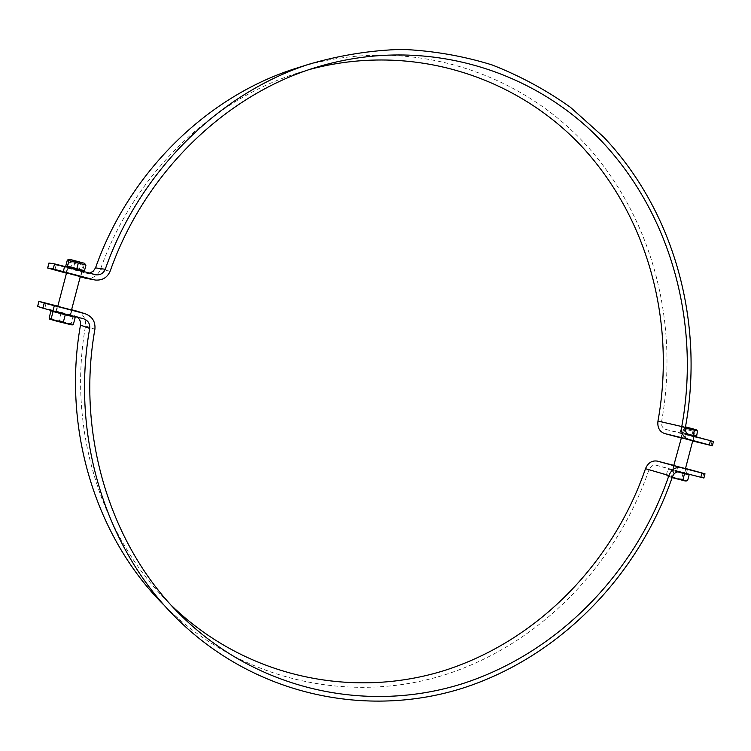 <?xml version="1.0" encoding="UTF-8"?>
<svg xmlns="http://www.w3.org/2000/svg" width="751" height="751" viewBox="0 0 751 751"><rect width="100%" height="100%" fill="white"/><g stroke="black" fill="none" stroke-linecap="round" stroke-linejoin="round"><path stroke-width="0.56" stroke-dasharray="3.75 2.82" d="M683.194 433.74L694.215 436.65L683.194 433.74M692.76 440.762L681.401 437.805M67.562 267.713L82.075 271.599L67.562 267.713M80.319 276.546L66.557 272.885M80.235 276.866L66.473 273.176M48.937 263.028L85.548 273.026L89.453 273.139M711.019 445.474L712.117 441.278L713.45 441.56M712.117 441.278L695.82 437.401L694.75 441.522M692.694 441.015L681.345 438.03M301.292 66.661C406.225 35.682 515.195 69.552 583.668 142.343C652.037 215.734 679.711 322.254 661.565 421.677C661.133 425.62 662.495 428.192 665.649 429.394L695.82 437.401M309.525 69.486L297.593 73.054C210.862 100.352 133.65 174.945 100.334 269.628C97.546 275.964 92.664 278.837 85.689 278.245M70.538 315.063L55.996 311.308L70.538 315.063M57.752 306.37L71.542 309.956M683.673 472.576L672.661 469.704L683.673 472.576M673.018 469.797L674.107 465.639L684.771 468.408L685.466 468.605L684.368 472.801L673.018 469.797L684.368 472.801M703.903 478.021L656.252 465.245C652.919 464.738 650.469 466.315 648.92 469.957C616.158 565.015 540.429 643.954 445.456 674.605C350.689 704.673 239.625 681.561 163.061 604.208L174.514 616.252M674.154 465.451L685.513 468.436M57.808 306.164L71.598 309.731M77.362 317.175L74.34 315.702L37.55 306.342M76.715 311.102C83.277 313.956 86.215 318.903 85.53 325.934C67.139 429.121 101.451 536.618 168.797 602.903L171.613 605.682M72.669 260.672L81.061 262.944L72.669 260.672M71.889 259.893L82.122 262.662L71.889 259.893M79.071 270.257L70.678 268.004L79.071 270.257M84.45 263.282L69.496 259.273M79.85 271.027L69.618 268.276L79.85 271.027M76.076 269.872L67.29 267.666L76.076 269.872M67.29 260.24L84.178 264.831L85.548 264.352M83.614 271.299L82.704 270.416L65.816 265.854M84.178 264.831L82.704 270.416M74.893 262.418L73.429 268.004M691.164 435.42L684.799 433.74L691.164 435.42M691.68 436.031L683.917 433.975L691.68 436.031M687.005 427.77L693.38 429.459L687.005 427.77M691.69 435.918L682.002 433.487L691.69 435.918M686.489 427.159L694.262 429.225L686.489 427.159M696.186 429.713L685.485 426.868M696.656 436.068L680.303 431.806L688.01 434.341M685.363 427.619L681.523 427.141L697.886 431.393M684.931 432.905L685.532 430.614M680.303 431.806L681.523 427.141M691.99 434.97L693.211 430.314M683.851 432.848L685.072 428.201M77.466 264.155L69.383 262.137L77.466 264.155M77.56 263.094L70.707 261.395L77.56 263.094M64.473 313.599L56.428 311.421L64.473 313.599M71.167 323.521L64.896 322.892L72.012 324.892L71.167 323.521L73.016 316.5L53.114 311.374M59.141 320.339L53.903 320.095L64.896 322.892L59.141 320.339L60.981 313.327M49.763 319.194L53.903 320.095L49.144 317.917M73.091 316.64L53.096 311.458M64.99 313.777L53.312 310.614L64.99 313.777M692.647 431.112L683.729 428.896L692.647 431.112M692.375 430.145L684.828 428.267L692.375 430.145M687.597 480.678L684.377 480.621L685.992 481.138M681.598 478.95L676.107 478.359L684.377 480.621L681.598 478.95L683.128 473.102L667.892 469.197L673.835 470.868L672.408 476.857M671.047 476.162L668.493 476.416L676.107 478.359L671.047 476.162L672.577 470.323M672.154 477.589L669.094 476.735L672.286 476.782M666.353 475.064L669.094 476.735L666.353 475.064L667.892 469.197M673.835 470.868L677.58 471.863L670.286 469.816L670.474 469.122L686.93 473.477L670.474 469.122M686.761 474.125L683.128 473.102M686.752 474.172L670.286 469.816M56.137 265.094L54.832 270.06M685.015 439.016L686.095 434.904M661.565 421.677L685.438 427.15M665.649 429.394L689.587 435.064M110.181 271.102L100.334 269.628M85.548 273.026L94.955 274.622M702.598 477.636L703.696 473.44M687.55 468.99L686.47 473.102M676.764 470.52L677.843 466.409M46.13 303.151L44.825 308.117M74.34 315.702L83.361 318.715M94.898 329.276L85.53 325.934M656.252 465.245L679.937 471.91M648.92 469.957L672.436 476.763M693.126 440.828L694.215 436.65M681.054 437.692L682.143 433.515M80.761 276.621L82.075 271.599M66.135 272.735L67.459 267.703M313.327 68.228L297.593 73.054M86.6 273.233L95.49 274.753M94.222 279.86L95.086 280.02M57.311 306.277L55.996 311.308M71.965 310.088L70.641 315.11M673.76 465.526L672.661 469.704M685.823 468.708L684.724 472.895M74.649 315.786L83.69 318.8M174.316 608.601L168.797 602.903M79.925 271.027L79.137 270.257L81.061 262.934L82.122 262.662M69.618 268.276L70.688 268.004L72.612 260.672L71.814 259.902M82.244 271.655L83.117 271.43M67.29 267.666L66.567 266.962M685.738 427.019L686.395 427.657L684.799 433.74L683.917 433.975M694.262 429.225L693.38 429.459L691.784 435.552L692.441 436.19M694.356 436.688L694.985 436.519M682.002 433.487L680.65 432.172M683.832 426.521L681.664 427.103M70.707 261.395L69.383 262.137L66.576 272.82M82.357 264.512L83.136 265.816L80.338 276.471M70.209 314.998L71.523 310.003M56.428 311.421L57.743 306.417M684.828 428.267L683.739 428.896L681.41 437.758M694.45 430.755L695.097 431.834L692.769 440.715M667.545 476.237L666.578 475.289"/><path stroke-width="1.13" d="M681.401 437.805L692.76 440.762M66.557 272.885L80.319 276.546M66.473 273.176L47.623 268.023L53.19 268.989L95.086 280.02C102.277 280.621 107.309 277.654 110.181 271.102C144.577 173.284 224.192 96.278 313.327 68.228C420.044 34.368 531.764 67.646 601.927 141.507C672.004 215.988 700.364 324.892 681.767 426.54C681.044 433.074 683.279 437.335 688.47 439.316L712.352 445.765L692.694 441.015M63.291 271.571L64.633 266.445L54.532 263.883L48.937 263.028L47.623 268.023M94.222 279.86L80.235 276.866M712.352 445.765L713.45 441.56L710.427 440.687L709.319 444.911M681.345 438.03L664.56 433.534C659.472 431.59 657.266 427.441 657.96 421.076C675.656 324.085 649.127 220.259 583.227 148.041C517.195 76.433 411.999 41.849 309.525 69.486M64.633 266.445L96.034 274.838C100.418 275.138 103.488 273.289 105.234 269.29C139.817 171.021 219.348 93.396 308.699 64.314C339.743 55.227 370.9 50.242 402.17 49.359C433.149 50.749 463.104 55.94 492.036 64.915C520.096 75.898 546.259 90.045 570.516 107.365L603.616 136.992C675.346 212.646 704.391 323.625 685.438 427.15C684.987 431.196 686.367 433.834 689.587 435.064L710.427 440.687M89.453 273.139L93.18 271.289L95.527 267.872C129.022 172.768 206.149 97.574 293.087 69.261L301.292 66.661M71.542 309.956L57.752 306.37M692.769 440.715L685.466 468.633L673.76 465.526L681.41 437.758M685.513 468.436L705.001 473.815L681.044 467.657C675.553 466.822 671.516 469.431 668.944 475.486C635.937 571.408 560.105 651.277 464.841 682.922C369.783 713.966 258.137 691.896 180.418 614.891C111.204 546.794 75.87 435.88 94.898 329.276C95.574 321.606 92.27 316.406 84.966 313.693L44.225 303.085L38.864 301.339L57.808 306.164M701.95 473.055L700.843 477.279L703.903 478.021L705.001 473.815M171.613 605.682C247.633 678.96 355.758 699.632 447.84 669.404C540.091 638.594 613.52 561.438 645.494 468.699C648 462.813 651.952 460.288 657.341 461.105L674.154 465.451M44.225 303.085L42.882 308.192L52.945 310.905L54.297 305.77M42.882 308.192L37.644 306.38L38.958 301.376M71.598 309.731L76.715 311.102M38.864 301.339L37.644 306.38M700.843 477.279L679.937 471.91C676.529 471.403 674.032 473.017 672.436 476.763C638.829 574.468 561.419 655.792 464.174 687.691C367.155 718.979 253.218 695.736 174.514 616.252C105.562 547.066 70.594 435.571 89.698 328.412C90.12 323.728 88.12 320.527 83.69 318.8L52.945 310.905M163.061 604.208C95.968 536.862 62.023 428.812 80.479 325.099C80.911 321.888 79.869 319.25 77.362 317.175M68.153 259.611L69.496 259.264L84.441 263.272L85.952 265.084L68.97 260.466L68.153 259.611L67.29 260.24L65.816 265.854L66.172 266.586L67.487 266.117L84.478 270.707L83.117 271.43M78.357 262.897L76.865 268.558M85.952 265.084L84.478 270.707M68.97 260.466L67.487 266.117M685.485 426.868L696.186 429.713L697.501 430.98L685.363 427.619M688.01 434.341L696.656 436.068L697.501 430.98M693.145 435.036L694.375 430.342M685.532 430.614L686.161 428.201M68.144 324.103L73.382 324.329L72.171 324.976L57.029 321.278L63.394 321.916L68.144 324.103M53.114 311.374L51.002 310.848L49.144 317.917L49.904 319.269L51.181 318.677L57.029 321.278L49.763 319.194M51.002 310.848L53.058 311.562L51.181 318.677M53.058 311.562L65.262 314.791L63.394 321.916M65.262 314.791L75.241 317.251L73.382 324.329M75.241 317.251L73.11 316.537M53.218 310.97L53.096 311.458L64.774 314.622L73.091 316.64L73.222 316.105M686.921 480.893L685.081 480.959L687.597 480.678L689.136 474.801L686.761 474.125M672.408 476.857L677.411 479.007L682.978 479.607L685.081 480.959L672.154 477.589M686.874 473.693L686.752 474.172L677.609 471.853L684.527 473.693L682.978 479.607M684.527 473.693L689.136 474.801M54.532 263.883L53.19 268.989M93.612 279.71L84.262 277.945M47.726 268.032L49.04 263.028M688.47 439.316L664.56 433.534M681.767 426.54L657.96 421.076M95.527 267.872L105.234 269.29M681.044 467.657L657.341 461.105M84.703 313.627L75.626 310.773M80.479 325.099L89.698 328.412M668.944 475.486L645.494 468.699M95.49 274.753L96.034 274.838M308.699 64.314L293.087 69.261M180.418 614.891L174.316 608.601M75.889 310.848L84.966 313.693M694.985 436.519L696.374 436.153M71.523 310.003L80.338 276.471M57.743 306.417L66.576 272.82"/></g></svg>
